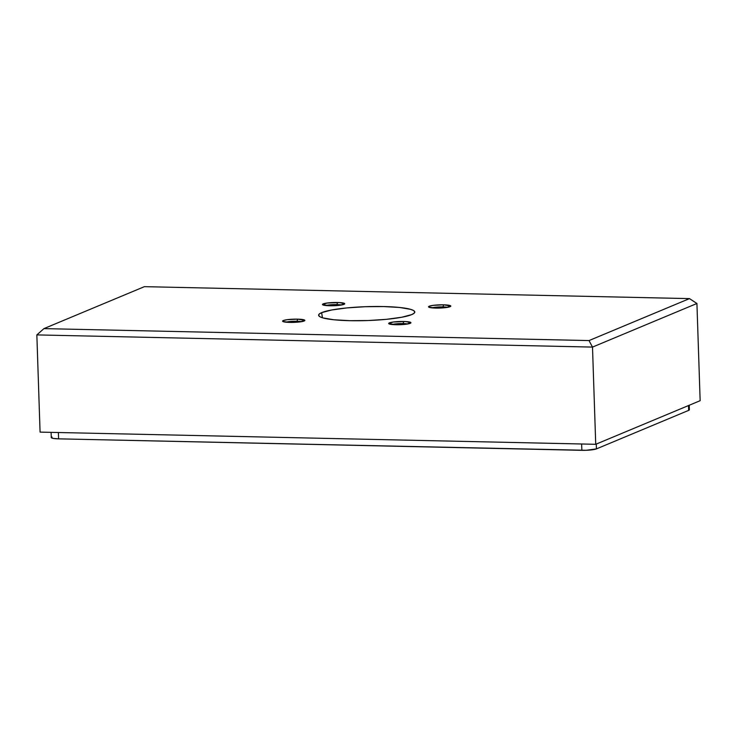 <?xml version="1.0" encoding="UTF-8"?>
<svg xmlns="http://www.w3.org/2000/svg" width="737" height="737" viewBox="0 0 737 737"><rect width="100%" height="100%" fill="white"/><g stroke="black" fill="none" stroke-linecap="round" stroke-linejoin="round"><path stroke-width="1.11" d="M407.745 323.976A9.277 1.345 -1.9 0 0 403.13 323.58L403.729 321.47A11.138 1.612 178.1 0 1 410.822 322.972A11.138 1.612 178.1 0 1 395.889 324.741L406.299 324.206L410.933 322.686L405.682 321.544L393.318 322.005L388.685 323.515L395.889 324.741A11.138 1.612 178.1 0 1 388.804 323.709A11.138 1.612 178.1 0 1 403.729 321.47L403.13 323.58A9.277 1.345 178.1 0 1 407.745 323.976M403.167 324.529L403.13 323.58L403.167 324.529M447.617 307.329A9.277 1.345 -1.9 0 0 443.001 306.924L443.6 304.814A11.138 1.612 178.1 0 1 450.703 306.325A11.138 1.612 178.1 0 1 435.77 308.084L446.171 307.55L450.804 306.039L443.6 304.814L433.19 305.358L429.266 306.224L428.842 307.172L435.77 308.084A11.138 1.612 178.1 0 1 428.676 307.053A11.138 1.612 178.1 0 1 443.6 304.814L443.001 306.924A9.277 1.345 178.1 0 1 447.617 307.329M443.038 307.882L443.001 306.924L443.038 307.882M341.535 304.998A9.277 1.345 -1.9 0 0 336.92 304.602L337.509 302.492A11.138 1.612 178.1 0 1 344.612 303.994A11.138 1.612 178.1 0 1 329.679 305.763L340.079 305.229L344.723 303.708L339.471 302.566L327.108 303.027L322.474 304.538L329.679 305.763A11.138 1.612 178.1 0 1 322.594 304.731A11.138 1.612 178.1 0 1 337.509 302.492L336.92 304.602A9.277 1.345 178.1 0 1 341.535 304.998M336.956 305.551L336.92 304.602L336.956 305.551M301.663 321.654A9.277 1.345 -1.9 0 0 297.048 321.249L297.637 319.139A11.138 1.612 178.1 0 1 304.74 320.65A11.138 1.612 178.1 0 1 289.807 322.41L300.208 321.876L304.851 320.365L297.637 319.139L287.237 319.683L283.303 320.549L282.888 321.498L289.807 322.41A11.138 1.612 178.1 0 1 282.722 321.378A11.138 1.612 178.1 0 1 297.637 319.139L297.048 321.249A9.277 1.345 178.1 0 1 301.663 321.654M297.075 322.207L297.048 321.249L297.075 322.207M321.691 312.626A48.255 44.616 -112.7 0 0 322.502 317.794A48.255 44.616 67.3 0 1 321.691 312.626L319.25 314.026L318.642 315.408L319.876 316.717L322.907 317.914L333.843 319.766L349.78 320.678L368.297 320.521L386.566 319.314L401.812 317.232L411.716 314.607A48.117 6.955 178.1 0 1 358.486 320.742A48.117 6.955 178.1 0 1 318.624 315.289A48.117 6.955 178.1 0 1 321.691 312.626A48.117 6.955 178.1 0 1 375.455 306.491A48.117 6.955 178.1 0 1 414.793 312.101A48.117 6.955 178.1 0 1 411.716 314.607L414.148 313.207L414.765 311.825L413.531 310.507L410.491 309.319L399.555 307.467L383.618 306.555L365.11 306.712L346.832 307.919L331.595 310.001L321.691 312.626M40.074 432.112L595.726 444.3L700.15 400.688L696.926 303.487L592.502 347.09L595.726 444.3L40.074 432.112L36.85 334.911L592.502 347.09L595.726 444.3L700.15 400.688L696.926 303.487L689.482 298.614L589.02 340.568L43.925 328.619L144.388 286.665L689.482 298.614L589.02 340.568L592.502 347.09L696.926 303.487L689.482 298.614L144.388 286.665L43.925 328.619L589.02 340.568L592.502 347.09L36.85 334.911L40.074 432.112M285.864 322.17A9.277 1.345 178.1 0 1 297.048 321.249A9.277 1.345 -1.9 0 0 285.864 322.17M325.736 305.523A9.277 1.345 178.1 0 1 336.92 304.602A9.277 1.345 -1.9 0 0 325.736 305.523M431.818 307.845A9.277 1.345 178.1 0 1 443.001 306.924A9.277 1.345 -1.9 0 0 431.818 307.845M391.946 324.501A9.277 1.345 178.1 0 1 403.13 323.58A9.277 1.345 -1.9 0 0 391.946 324.501M36.85 334.911L43.925 328.619L36.85 334.911M689.086 409.413L688.662 410.371L596.426 448.897L586.21 450.289L58.601 438.847L53.386 438.441L51.277 437.612M51.424 437.281L51.995 436.958M51.102 432.361L51.268 437.566A11.313 1.64 -1.9 0 0 58.601 438.847L581.861 450.325L581.65 443.996L581.861 450.325A11.313 1.64 -1.9 0 0 596.426 448.897L688.662 410.371L688.496 405.562L688.662 410.371A11.313 1.64 -1.9 0 0 689.381 409.772L689.233 405.249M596.426 448.897L596.261 444.079L596.426 448.897M58.601 438.847L58.389 432.518L58.601 438.847"/></g></svg>
